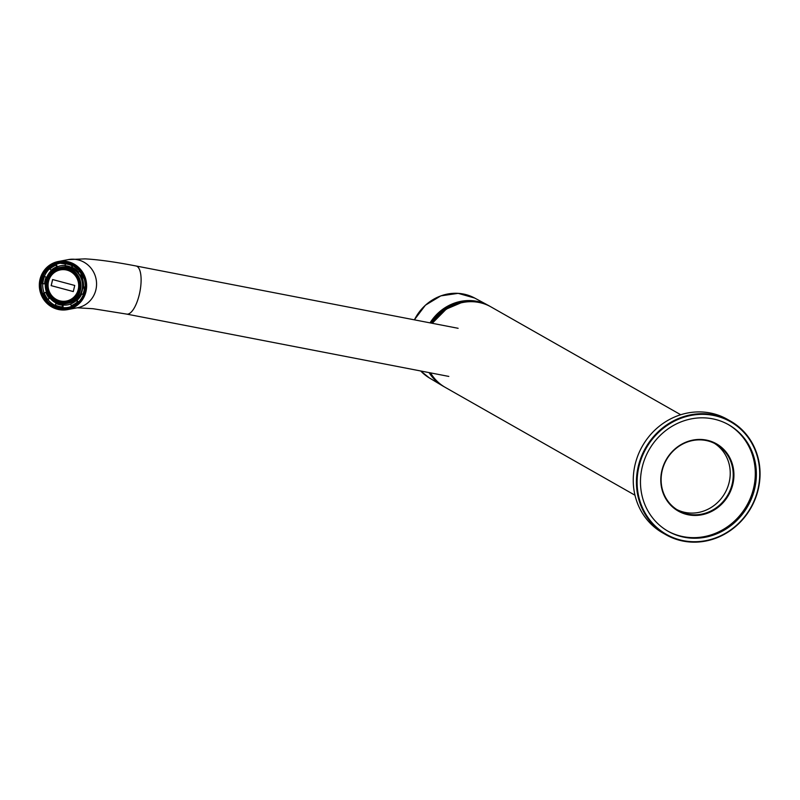 <?xml version="1.0" encoding="UTF-8"?>
<svg xmlns="http://www.w3.org/2000/svg" width="800" height="800" viewBox="0 0 800 800"><rect width="100%" height="100%" fill="white"/><g stroke="black" fill="none" stroke-linecap="round" stroke-linejoin="round"><path stroke-width="1.2" d="M713.29 414.76A65.35 60.63 -60.4 0 1 730.53 421.12A65.35 60.63 -60.4 0 1 755.23 498.96A65.35 60.63 -60.4 0 1 683.19 541.11A65.35 60.63 -60.4 0 1 665.95 534.75A65.35 60.63 -60.4 0 1 641.25 456.91A65.35 60.63 -60.4 0 1 713.29 414.76M730.53 421.12L727.35 419.32A65.35 60.63 119.6 0 0 642.35 446.17A65.35 60.63 119.6 0 0 662.77 532.94L665.95 534.75M705.96 440.48A38.12 35.37 -60.4 0 1 716.02 444.19A38.12 35.37 -60.4 0 1 730.42 489.6A38.12 35.37 -60.4 0 1 688.4 514.19A38.12 35.37 -60.4 0 1 678.34 510.48A38.12 35.37 -60.4 0 1 663.93 465.07A38.12 35.37 -60.4 0 1 705.96 440.48M676.86 509.58A38.12 35.37 119.6 0 0 685.4 512.48A38.12 35.37 119.6 0 0 727.07 488.75A38.12 35.37 119.6 0 0 714.49 443.38M706.26 440.06A38.67 35.87 -60.4 0 1 723.63 502.07A38.67 35.87 -60.4 0 1 662.18 490.18A38.67 35.87 -60.4 0 1 706.26 440.06M667.61 531A61.27 56.84 119.6 0 0 683.25 536.66A61.27 56.84 119.6 0 0 750.66 497.45A61.27 56.84 119.6 0 0 728.16 424.48M684.31 537.26A61.27 56.84 119.6 0 0 751.85 497.75A61.27 56.84 119.6 0 0 728.69 424.77A61.27 56.84 119.6 0 0 649 449.95A61.27 56.84 119.6 0 0 668.14 531.3A61.27 56.84 119.6 0 0 684.31 537.26M713.34 415.39A64.8 60.13 -60.4 0 1 742.45 519.32A64.8 60.13 -60.4 0 1 639.46 499.4A64.8 60.13 -60.4 0 1 713.34 415.39M634.98 495.22L445.31 387.42A46.29 42.95 -60.4 0 1 430.54 372.89M432.45 323.33A46.29 42.95 -60.4 0 1 478.85 302.43A46.29 42.95 -60.4 0 1 491.06 306.94L680.72 414.74M48.51 281.49A15.86 15.29 -100.7 0 0 67.65 300.74A15.86 15.29 -100.7 0 0 73.98 274.18A15.86 15.29 -100.7 0 0 48.51 281.49M51.16 285.64L52.61 279.54L74.74 285.46L73.29 291.57L51.16 285.64L73.29 291.55M78.1 272.56L79.41 271.39A21.65 20.87 79.3 0 1 83.17 277.86L81.55 278.49A19.85 19.13 79.3 0 0 78.1 272.56M79.93 270.98L79.41 271.39M83.17 277.86L83.72 277.66M82.8 286.99L84.54 287.13A21.65 20.87 79.3 0 1 82.81 294.4L81.22 293.65A19.85 19.13 79.3 0 0 82.29 290.4A19.85 19.13 79.3 0 0 82.8 286.99L85.15 286.99M85.14 287.17L84.54 287.13M82.81 294.4L83.45 294.65M76.31 300.5L77.45 301.87A21.65 20.87 79.3 0 1 71.24 305.67L70.61 303.99A19.85 19.13 79.3 0 0 76.31 300.5L77.02 300.36L78.47 302.1M78.12 302.44L77.45 301.87M71.24 305.67L72.24 306.3A22.46 21.66 -100.7 0 1 68.56 307.35L68.69 307.33A22.46 21.66 -100.7 0 0 73.07 305.99L68.69 307.33A22.46 21.66 -100.7 0 1 68.62 307.34M62.42 305.17L62.3 306.96A21.65 20.87 79.3 0 1 55.25 305.08L55.95 303.44A19.85 19.13 79.3 0 0 62.42 305.17L63.13 305.04L62.96 307.64A22.46 21.66 -100.7 0 0 68.56 307.35M62.96 307.64L62.3 306.96M55.25 305.08L55.15 305.78A22.46 21.66 79.3 0 0 62.43 307.74L55.12 305.78M49.27 298.27L47.96 299.44A21.65 20.87 79.3 0 1 44.2 292.96L45.82 292.33A19.85 19.13 79.3 0 0 49.27 298.27L48.08 299.83A22.46 21.66 -100.7 0 0 55.12 305.43M48.08 299.83L47.55 299.92L47.96 299.44M44.2 292.96L43.68 293.21A22.46 21.66 79.3 0 0 47.55 299.89L43.65 293.21M44.57 283.84L42.83 283.69A21.65 20.87 79.3 0 1 44.56 276.43L46.16 277.17A19.85 19.13 79.3 0 0 44.57 283.84L45.28 283.7A19.85 19.13 79.3 0 0 46.53 292.2L45.82 292.33M44.03 276.1A22.46 21.66 79.3 0 0 42.26 283.59L42.83 283.69M44.56 276.43L46.16 277.17M51.07 270.33L49.92 268.96A21.65 20.87 79.3 0 1 56.13 265.15L56.76 266.84A19.85 19.13 79.3 0 0 51.07 270.33L51.78 270.19A19.85 19.13 79.3 0 0 46.87 277.04M56.13 265.15L56.05 264.35A22.46 21.66 79.3 0 0 49.61 268.3L49.92 268.96M49.59 268.31L56.05 264.35L57.47 266.71L56.76 266.84M78.62 289.7A16.6 16.01 79.3 0 1 66.13 301.85A16.6 16.01 79.3 0 1 47.32 288.5A16.6 16.01 79.3 0 1 59.98 269.22A16.6 16.01 79.3 0 1 78.62 289.7M82.05 289.79A18.33 17.67 79.3 0 1 68.27 303.2L66.66 303.5A18.33 17.67 79.3 0 1 45.9 288.77A18.33 17.67 79.3 0 1 59.87 267.48A18.33 17.67 79.3 0 1 80.45 290.09A18.33 17.67 79.3 0 1 66.66 303.5C56.72 305.17 49.76 300.05 45.76 288.14C45.5 276.67 50.2 269.78 59.87 267.48L61.47 267.18A18.33 17.67 79.3 0 1 82.05 289.79M68.31 304.73A19.85 19.13 79.3 0 1 49.76 297.16M46.43 279.54A19.85 19.13 79.3 0 1 60.95 265.73M83.77 277.77L81.55 278.49M82.26 278.36A19.85 19.13 79.3 0 1 83.51 286.86M81.75 293.91A19.85 19.13 79.3 0 1 77.02 300.36M70.66 304.1A19.85 19.13 79.3 0 1 68.07 304.78A19.85 19.13 79.3 0 1 63.13 305.04M49.98 298.14A19.85 19.13 79.3 0 0 56.66 303.31L55.95 303.44M57.47 266.71A19.85 19.13 79.3 0 1 60.72 265.78A19.85 19.13 79.3 0 1 64.97 265.48M65.76 262.93L64.96 265.65A19.85 19.13 79.3 0 1 71.42 267.39L72.13 267.25A19.85 19.13 79.3 0 1 78.57 272.14M65.07 263.86A21.65 20.87 79.3 0 1 72.12 265.75L71.42 267.39M42.74 283.69A22.46 21.66 -100.7 0 0 44.13 292.99M49.67 268.61A22.46 21.66 -100.7 0 0 44.55 275.95M65.44 262.88A22.46 21.66 -100.7 0 0 60.23 263.2A22.46 21.66 -100.7 0 0 56.55 264.25M72.12 265.75L72.55 265.03M72.98 265.26L72.13 267.25M66.2 301.84A16.6 16.01 79.3 0 1 47.46 288.47A16.6 16.01 79.3 0 1 60.04 269.2M52.65 279.55L51.2 285.63M430.03 322.87A46.29 42.95 -60.4 0 1 488.25 305.36A46.29 42.95 -60.4 0 1 490.06 306.39M444.33 386.84A46.29 42.95 -60.4 0 1 442.52 385.82A46.29 42.95 -60.4 0 1 429.07 372.6M446.09 308.76L446.25 309.35M441.18 313.13L440.99 312.44M40 279.39A24.51 23.63 79.3 0 1 58.43 261.47A24.51 23.63 79.3 0 1 86.2 281.17A24.51 23.63 79.3 0 1 67.52 309.63A24.51 23.63 79.3 0 1 40 279.39M68.94 307.57A22.76 21.94 79.3 0 1 63.34 307.67M56.26 264.31A22.76 21.94 79.3 0 1 60.51 262.86M62.88 307.66A22.8 21.99 -100.7 0 0 68.54 307.67M60.1 262.91A22.8 21.99 -100.7 0 0 56.08 264.34M76.86 303.54A22.46 21.66 79.3 0 1 71.74 306.4M79.47 289.93A17.51 16.89 79.3 0 1 51.35 297.99A17.51 16.89 79.3 0 1 58.34 268.67A17.51 16.89 79.3 0 1 79.47 289.93M65.34 263.01A22.46 21.66 79.3 0 1 69.35 263.73M64.93 262.83A22.46 21.66 -100.7 0 0 60.36 263.18A22.46 21.66 -100.7 0 0 60.3 263.19M429.28 377.88L420.73 370.99A45.93 42.61 119.6 0 0 429.28 377.88L442.52 385.82M414.35 319.83L425.4 305.2L440.83 295.87L458.17 293.35L474.66 298.04A45.93 42.61 119.6 0 0 414.41 319.84M473.87 301.78A45.34 42.07 119.6 0 0 430.96 323.05M430.34 372.85A45.34 42.07 119.6 0 0 432.09 375.29M443.71 310.34L443.89 310.98M448.48 307.37L448.62 307.87M460.85 302.91A44.54 41.32 119.6 0 0 431.49 323.15L444.29 309.94L460.81 302.92M458.12 328.3L136.01 265.98A24.51 8.72 101 0 1 139.92 291.7A24.51 8.72 101 0 1 126.7 314.1L448.81 376.42M58.43 261.47L68.37 259.59A24.51 23.63 79.3 0 1 96.13 279.29A24.51 23.63 79.3 0 1 77.45 307.75L67.52 309.63M85.12 291.48A23.62 22.78 79.3 0 1 47.19 302.36A23.62 22.78 79.3 0 1 56.61 262.81A23.62 22.78 79.3 0 1 85.12 291.48M58.96 263.1L71.87 264.71L80.54 271.76L84.54 291.25A22.8 21.99 79.3 0 1 67.42 307.92A22.8 21.99 79.3 0 1 41.81 279.78A22.8 21.99 79.3 0 1 58.96 263.1A22.8 21.99 79.3 0 1 84.57 291.23C81.99 300.29 76.28 305.85 67.42 307.92M432.24 323.29L445.6 309.79M42.23 283.6L44.03 276.06M60.23 263.2L64.91 262.83M474.66 298.04L488.25 305.36M68.37 259.59L85.16 258.87C98.35 259.59 115.31 261.97 136.01 265.98M77.16 307.8L93.02 308.71L126.7 314.1"/></g></svg>
